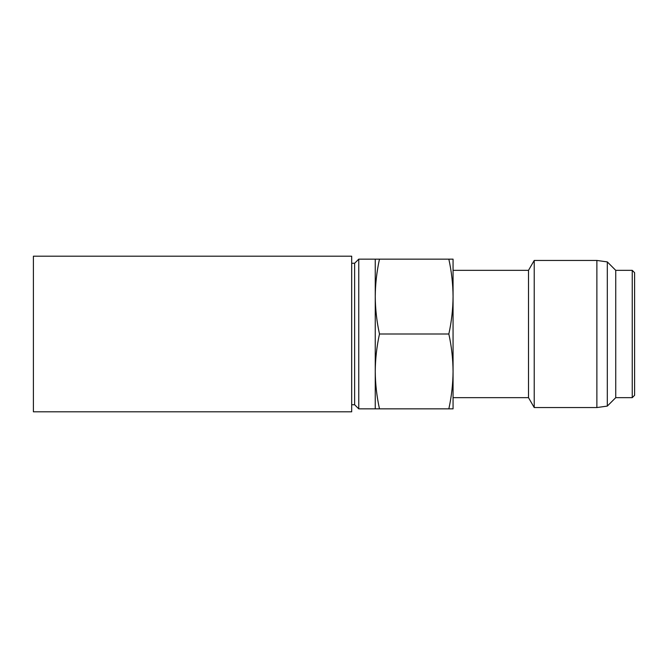 <?xml version="1.0" encoding="UTF-8"?>
<svg xmlns="http://www.w3.org/2000/svg" width="668" height="668" viewBox="0 0 668 668"><rect width="100%" height="100%" fill="white"/><g stroke="black" fill="none" stroke-linecap="round" stroke-linejoin="round"><path stroke-width="1" d="M33.4 334L33.4 411.805L351.685 411.805L351.685 256.195L33.4 256.195L33.4 334M607.304 406.094L607.304 261.906L596.875 260.445L596.875 407.555L607.304 406.094L615.737 397.66L632.245 397.66L632.245 270.34L634.6 272.703L634.6 395.297L632.245 397.66M351.685 404.733L354.633 404.733L354.633 263.267L358.758 259.142L358.758 408.858L375.257 408.858L375.257 371.425C375.349 383.9 376.76 396.383 379.474 408.858L375.257 408.858M634.6 390.822L634.6 277.178M358.758 259.142L375.257 259.142L375.257 371.425C375.349 358.95 376.76 346.475 379.474 334L448.846 334C451.56 321.525 452.971 309.05 453.063 296.575L453.063 371.425C452.971 358.95 451.56 346.475 448.846 334M453.063 270.34L528.505 270.34L528.505 397.66L534.225 407.555L596.875 407.555M528.505 270.34L534.225 260.445L534.225 407.555M607.304 261.906L615.737 270.34L615.737 397.66M375.257 259.142L379.474 259.142C376.76 271.617 375.349 284.1 375.257 296.575C375.349 309.05 376.76 321.525 379.474 334M354.633 263.267L351.685 263.267M453.063 296.575C452.971 284.1 451.56 271.617 448.846 259.142L453.063 259.142L453.063 296.575M453.063 408.858L448.846 408.858C451.56 396.383 452.971 383.9 453.063 371.425L453.063 408.858M379.474 259.142L448.846 259.142M379.474 408.858L448.846 408.858M354.633 404.733L358.758 408.858M453.063 397.66L528.505 397.66M534.225 260.445L596.875 260.445M615.737 270.34L632.245 270.34"/></g></svg>
